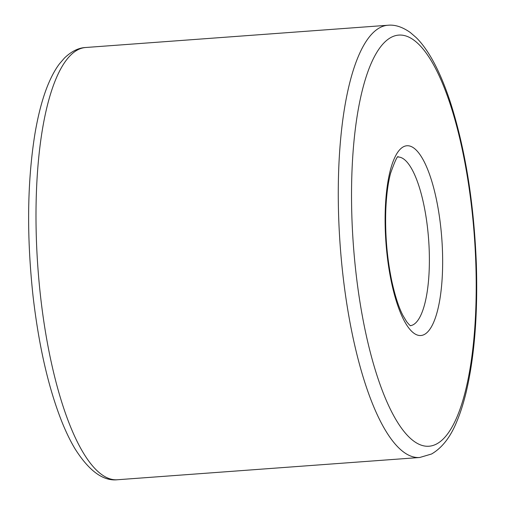 <?xml version="1.0" encoding="UTF-8"?>
<svg xmlns="http://www.w3.org/2000/svg" width="505" height="505" viewBox="0 0 505 505"><rect width="100%" height="100%" fill="white"/><g stroke="black" fill="none" stroke-linecap="round" stroke-linejoin="round"><path stroke-width="0.76" d="M410.477 325.662A84.569 24.884 85.8 0 0 413.166 324.772A84.569 24.884 85.8 0 0 428.246 234.882A84.569 24.884 85.8 0 0 398.06 157.011M85.623 47.508L387.897 25.25A216.708 63.769 85.8 0 0 340.219 246.055A216.708 63.769 85.8 0 0 419.724 457.492L117.45 479.75A216.708 63.769 85.8 0 1 37.944 268.313A216.708 63.769 85.8 0 1 85.623 47.508C78.515 47.824 71.47 51.327 64.476 58.024L59.558 63.712C55.607 68.876 51.895 75.567 48.411 83.786C42.868 96.979 38.405 113.492 35.015 133.326C27.188 181.743 26.55 236.176 33.103 296.624C38.98 346.941 48.739 389.071 62.374 423.013C66.471 433.019 70.732 441.698 75.176 449.059C89.183 471.083 103.272 481.309 117.45 479.75M424.408 334.455A95.142 27.996 85.8 0 0 431.826 181.364A95.142 27.996 85.8 0 0 385.429 206.065A95.142 27.996 85.8 0 0 424.408 334.455M436.692 443.92A206.135 60.657 85.8 0 0 452.745 112.23A206.135 60.657 85.8 0 0 352.225 165.735A206.135 60.657 85.8 0 0 436.692 443.92M398.256 156.872C397.612 155.3 395.062 160.741 390.599 173.202C388.004 182.886 386.394 195.315 385.776 210.484C385.031 235.052 387.108 258.907 391.994 282.049C395.289 296.681 398.956 307.861 402.996 315.581L406.664 321.704C408.924 324.475 410.268 325.832 410.691 325.769M387.897 25.25C394.973 24.518 402.46 26.954 410.357 32.554L416.057 37.465C420.722 41.991 425.374 48.063 430.02 55.683C437.437 67.922 444.274 83.603 450.529 102.723C465.364 149.48 473.968 203.231 476.348 263.989C477.9 314.621 474.416 357.723 465.9 393.3C463.312 403.792 460.364 413.008 457.05 420.943C450.719 436.762 442.228 447.784 431.579 453.995L419.724 457.492"/></g></svg>
